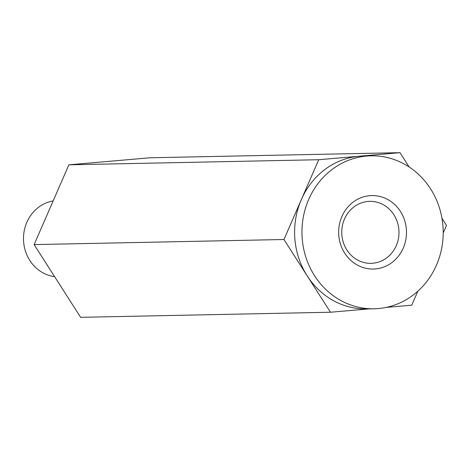<?xml version="1.0" encoding="UTF-8"?>
<svg xmlns="http://www.w3.org/2000/svg" width="470" height="470" viewBox="0 0 470 470"><rect width="100%" height="100%" fill="white"/><g stroke="black" fill="none" stroke-linecap="round" stroke-linejoin="round"><path stroke-width="0.7" d="M374.132 308.79L366.788 308.937A76.498 70.629 -91.2 0 1 307.204 275.867A76.498 70.629 -91.2 0 1 301.34 199.615A76.498 70.629 -91.2 0 1 359.362 156.199A76.498 70.629 -91.2 0 1 363.668 155.97L371.018 155.817A76.498 70.629 -91.2 0 1 430.596 188.887A76.498 70.629 -91.2 0 1 435.514 267.236A76.498 70.629 -91.2 0 1 374.132 308.79A76.498 70.629 -91.2 0 1 302.192 238.408A76.498 70.629 -91.2 0 1 371.018 155.817M368.944 308.896L330.457 312.233L283.951 239.506L318.725 159.724L399.994 152.674L409.153 166.991M441.97 218.321L446.5 225.4L443.204 232.967M417.824 291.2L411.732 305.183L386.328 307.386M330.457 312.233L80.617 317.326L34.116 244.6L68.884 164.817L150.159 157.767L399.994 152.674M283.951 239.506L34.116 244.6M53.145 200.925A38.252 35.315 88.8 0 0 23.5 239.383A38.252 35.315 88.8 0 0 54.62 276.666M318.725 159.724L68.884 164.817M338.77 235.235A36.742 33.916 -91.2 0 1 387.033 199.121A36.742 33.916 -91.2 0 1 391.915 262.554A36.742 33.916 -91.2 0 1 338.77 235.235M398.895 229.871A31.002 28.623 88.8 0 0 369.737 201.354A31.002 28.623 88.8 0 0 367.992 201.448A31.002 28.623 88.8 0 0 341.849 234.824A31.002 28.623 88.8 0 0 371 263.341A31.002 28.623 88.8 0 0 398.895 229.871"/></g></svg>
